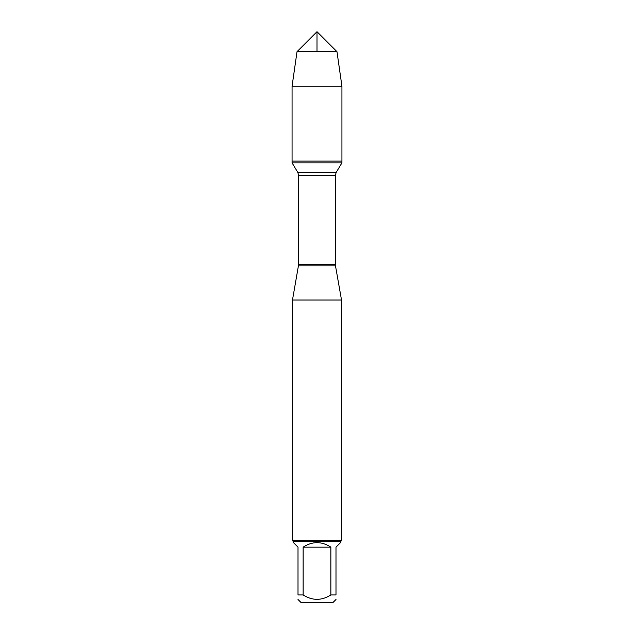 <?xml version="1.0" encoding="UTF-8"?>
<svg xmlns="http://www.w3.org/2000/svg" width="634" height="634" viewBox="0 0 634 634"><rect width="100%" height="100%" fill="white"/><g stroke="black" fill="none" stroke-linecap="round" stroke-linejoin="round"><path stroke-width="0.95" d="M292.076 162.875L341.924 162.875L341.924 161.091L292.076 161.091L292.076 162.875L297.829 172.448L298.614 175.293L298.614 264.679L292.488 300.017L292.488 540.651L341.512 540.651L341.512 300.017L292.488 300.017M335.996 599.479L333.175 602.3L300.825 602.3L298.004 599.479M298.004 594.946C298.004 600.794 298.004 600.794 298.004 594.946L298.004 547.15L293.471 542.617L293.471 541.634L340.529 541.634L340.529 542.617L335.996 547.15L335.996 594.946C335.996 600.794 335.996 600.794 335.996 594.946L330.885 594.946C321.628 600.794 312.372 600.794 303.115 594.946L298.004 594.946M330.885 594.946L330.885 547.15C321.628 541.159 312.372 541.159 303.115 547.15L303.115 594.946M298.511 265.844L335.489 265.844L341.512 300.017M340.529 541.634L341.512 540.651M303.115 547.15L330.885 547.15M292.076 161.091L341.924 161.091L341.924 86.208L292.076 86.208L292.076 161.091L292.076 86.208L297.021 51.679L317 31.7L317 51.679M297.021 51.679L317 31.7L336.979 51.679L297.021 51.679L292.076 86.208M336.979 51.679L341.924 86.208M298.614 264.679L335.386 264.679L335.386 175.293L298.614 175.293M297.829 172.448L336.171 172.448L341.924 162.875M335.386 175.293L336.171 172.448M335.489 265.844L335.386 264.679M293.471 541.634L292.488 540.651"/></g></svg>
